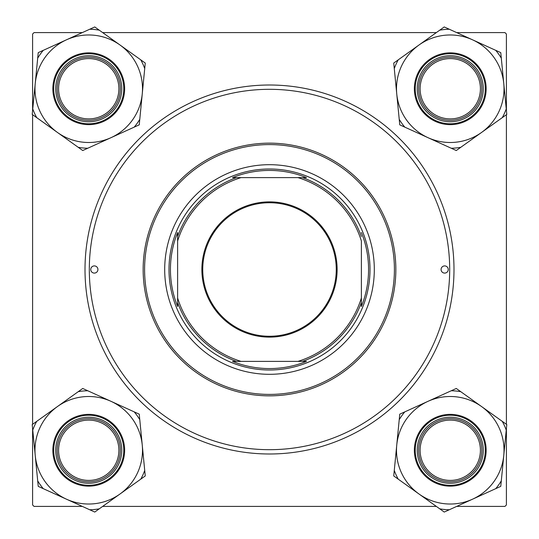 <?xml version="1.0" encoding="UTF-8"?>
<svg xmlns="http://www.w3.org/2000/svg" width="539" height="539" viewBox="0 0 539 539"><rect width="100%" height="100%" fill="white"/><g stroke="black" fill="none" stroke-linecap="round" stroke-linejoin="round"><path stroke-width="0.81" d="M85.007 269.5A184.493 184.493 0 0 1 269.5 85.007A184.493 184.493 0 0 1 453.993 269.5A184.493 184.493 0 0 1 269.5 453.993A184.493 184.493 0 0 1 85.007 269.5M506.397 110.488L506.397 34.038L504.962 32.603L456.681 32.603M436.334 32.603L102.666 32.603M82.319 32.603L34.038 32.603L32.603 34.038L32.603 110.488M82.319 506.397L34.038 506.397L32.603 504.962L32.603 428.512M32.603 424.308L32.603 114.692M506.397 428.512L506.397 504.962L504.962 506.397L456.681 506.397M436.334 506.397L102.666 506.397M506.397 424.308L506.397 114.692M420.11 450.26A30.15 30.15 0 0 0 450.26 480.411A30.15 30.15 0 0 0 480.411 450.26A30.15 30.15 0 0 0 450.26 420.11A30.15 30.15 0 0 0 420.11 450.26M481.846 450.26A31.585 31.585 0 0 1 450.26 481.846A31.585 31.585 0 0 1 418.675 450.26A31.585 31.585 0 0 1 450.26 418.675A31.585 31.585 0 0 1 481.846 450.26M58.589 450.26A30.15 30.15 0 0 0 88.74 480.411A30.15 30.15 0 0 0 118.89 450.26A30.15 30.15 0 0 0 88.74 420.11A30.15 30.15 0 0 0 58.589 450.26M120.325 450.26A31.585 31.585 0 0 1 88.74 481.846A31.585 31.585 0 0 1 57.154 450.26A31.585 31.585 0 0 1 88.74 418.675A31.585 31.585 0 0 1 120.325 450.26M480.411 88.74A30.15 30.15 0 0 0 450.26 58.589A30.15 30.15 0 0 0 420.11 88.74A30.15 30.15 0 0 0 450.26 118.89A30.15 30.15 0 0 0 480.411 88.74M418.675 88.74A31.585 31.585 0 0 1 450.26 57.154A31.585 31.585 0 0 1 481.846 88.74A31.585 31.585 0 0 1 450.26 120.325A31.585 31.585 0 0 1 418.675 88.74M118.89 88.74A30.15 30.15 0 0 0 88.74 58.589A30.15 30.15 0 0 0 58.589 88.74A30.15 30.15 0 0 0 88.74 118.89A30.15 30.15 0 0 0 118.89 88.74M57.154 88.74A31.585 31.585 0 0 1 88.74 57.154A31.585 31.585 0 0 1 120.325 88.74A31.585 31.585 0 0 1 88.74 120.325A31.585 31.585 0 0 1 57.154 88.74M418.992 493.993A53.765 53.765 0 0 1 396.751 445.046L393.739 475.944L444.244 512.05L500.765 486.367L506.781 424.577L456.277 388.471L399.763 414.154L396.751 445.046A53.765 53.765 0 0 1 481.529 406.527A53.765 53.765 0 0 1 472.501 499.208A53.765 53.765 0 0 1 418.992 493.993M394.279 470.432A59.506 59.506 0 0 0 398.24 479.164M420.198 463.924A33.02 33.02 0 0 1 436.603 420.198A33.02 33.02 0 0 1 480.323 436.603A33.02 33.02 0 0 1 463.924 480.323A33.02 33.02 0 0 1 420.198 463.924M479.016 437.196A31.585 31.585 0 0 0 437.196 421.505A31.585 31.585 0 0 0 421.505 463.324A31.585 31.585 0 0 0 463.324 479.016A31.585 31.585 0 0 0 479.016 437.196M482.937 435.411A35.891 35.891 0 0 1 465.11 482.937A35.891 35.891 0 0 1 417.584 465.11A35.891 35.891 0 0 1 435.411 417.584A35.891 35.891 0 0 1 482.937 435.411A35.891 35.891 0 0 0 435.411 417.584A35.891 35.891 0 0 0 417.584 465.11M506.242 430.088A59.506 59.506 0 0 0 502.281 421.357M460.784 391.691A59.506 59.506 0 0 0 451.237 390.762M404.802 411.863A59.506 59.506 0 0 0 399.224 419.665M439.736 508.829A59.506 59.506 0 0 0 449.283 509.759M495.725 488.657A59.506 59.506 0 0 0 501.297 480.862M35.23 455.475A53.765 53.765 0 0 1 57.471 406.527L32.219 424.577L38.235 486.367L94.756 512.05L145.26 475.944L139.237 414.154L82.723 388.471L57.471 406.527A53.765 53.765 0 0 1 142.249 445.046A53.765 53.765 0 0 1 66.499 499.208A53.765 53.765 0 0 1 35.23 455.475M36.719 421.357A59.506 59.506 0 0 0 32.758 430.088M58.677 436.603A33.02 33.02 0 0 1 102.397 420.198A33.02 33.02 0 0 1 118.802 463.924A33.02 33.02 0 0 1 75.076 480.323A33.02 33.02 0 0 1 58.677 436.603M117.495 463.324A31.585 31.585 0 0 0 101.804 421.505A31.585 31.585 0 0 0 59.984 437.196A31.585 31.585 0 0 0 75.676 479.016A31.585 31.585 0 0 0 117.495 463.324M121.416 465.11A35.891 35.891 0 0 1 73.89 482.937A35.891 35.891 0 0 1 56.063 435.411A35.891 35.891 0 0 1 103.589 417.584A35.891 35.891 0 0 1 121.416 465.11A35.891 35.891 0 0 0 103.589 417.584A35.891 35.891 0 0 0 56.063 435.411M140.76 479.164A59.506 59.506 0 0 0 144.721 470.432M139.776 419.665A59.506 59.506 0 0 0 134.198 411.863M87.763 390.762A59.506 59.506 0 0 0 78.216 391.691M37.703 480.862A59.506 59.506 0 0 0 43.275 488.657M89.717 509.759A59.506 59.506 0 0 0 99.264 508.829M503.77 83.525A53.765 53.765 0 0 1 481.529 132.473L506.781 114.423L500.765 52.633L444.244 26.95L393.739 63.056L399.763 124.846L456.277 150.529L481.529 132.473A53.765 53.765 0 0 1 396.751 93.954A53.765 53.765 0 0 1 472.501 39.792A53.765 53.765 0 0 1 503.77 83.525M502.281 117.643A59.506 59.506 0 0 0 506.242 108.912M480.323 102.397A33.02 33.02 0 0 1 436.603 118.802A33.02 33.02 0 0 1 420.198 75.076A33.02 33.02 0 0 1 463.924 58.677A33.02 33.02 0 0 1 480.323 102.397M421.505 75.676A31.585 31.585 0 0 0 437.196 117.495A31.585 31.585 0 0 0 479.016 101.804A31.585 31.585 0 0 0 463.324 59.984A31.585 31.585 0 0 0 421.505 75.676M417.584 73.89A35.891 35.891 0 0 1 465.11 56.063A35.891 35.891 0 0 1 482.937 103.589A35.891 35.891 0 0 1 435.411 121.416A35.891 35.891 0 0 1 417.584 73.89A35.891 35.891 0 0 0 435.411 121.416A35.891 35.891 0 0 0 482.937 103.589M398.24 59.836A59.506 59.506 0 0 0 394.279 68.568M399.224 119.335A59.506 59.506 0 0 0 404.802 127.137M451.237 148.238A59.506 59.506 0 0 0 460.784 147.309M501.297 58.138A59.506 59.506 0 0 0 495.725 50.343M449.283 29.241A59.506 59.506 0 0 0 439.736 30.171M120.008 45.006A53.765 53.765 0 0 1 142.249 93.954L145.26 63.056L94.756 26.95L38.235 52.633L32.219 114.423L82.723 150.529L139.237 124.846L142.249 93.954A53.765 53.765 0 0 1 57.471 132.473A53.765 53.765 0 0 1 66.499 39.792A53.765 53.765 0 0 1 120.008 45.006M144.721 68.568A59.506 59.506 0 0 0 140.76 59.836M118.802 75.076A33.02 33.02 0 0 1 102.397 118.802A33.02 33.02 0 0 1 58.677 102.397A33.02 33.02 0 0 1 75.076 58.677A33.02 33.02 0 0 1 118.802 75.076M59.984 101.804A31.585 31.585 0 0 0 101.804 117.495A31.585 31.585 0 0 0 117.495 75.676A31.585 31.585 0 0 0 75.676 59.984A31.585 31.585 0 0 0 59.984 101.804M56.063 103.589A35.891 35.891 0 0 1 73.89 56.063A35.891 35.891 0 0 1 121.416 73.89A35.891 35.891 0 0 1 103.589 121.416A35.891 35.891 0 0 1 56.063 103.589A35.891 35.891 0 0 0 103.589 121.416A35.891 35.891 0 0 0 121.416 73.89M32.758 108.912A59.506 59.506 0 0 0 36.719 117.643M78.216 147.309A59.506 59.506 0 0 0 87.763 148.238M134.198 127.137A59.506 59.506 0 0 0 139.776 119.335M99.264 30.171A59.506 59.506 0 0 0 89.717 29.241M43.275 50.343A59.506 59.506 0 0 0 37.703 58.138M448.253 269.5A3.591 3.591 0 0 0 444.662 265.909A3.591 3.591 0 0 0 441.07 269.5A3.591 3.591 0 0 0 444.662 273.091A3.591 3.591 0 0 0 448.253 269.5M97.93 269.5A3.591 3.591 0 0 0 94.338 265.909A3.591 3.591 0 0 0 90.747 269.5A3.591 3.591 0 0 0 94.338 273.091A3.591 3.591 0 0 0 97.93 269.5M374.309 269.5A104.809 104.809 0 0 0 269.5 164.691A104.809 104.809 0 0 0 164.691 269.5A104.809 104.809 0 0 0 269.5 374.309A104.809 104.809 0 0 0 374.309 269.5M144.587 269.5A124.913 124.913 0 0 0 269.5 394.413A124.913 124.913 0 0 0 394.413 269.5A124.913 124.913 0 0 0 269.5 144.587A124.913 124.913 0 0 0 144.587 269.5M395.848 269.5A126.348 126.348 0 0 1 269.5 395.848A126.348 126.348 0 0 1 143.152 269.5A126.348 126.348 0 0 1 269.5 143.152A126.348 126.348 0 0 1 395.848 269.5M89.312 269.5A180.188 180.188 0 0 0 269.5 449.688A180.188 180.188 0 0 0 449.688 269.5A180.188 180.188 0 0 0 269.5 89.312A180.188 180.188 0 0 0 89.312 269.5M269.5 201.876A67.624 67.624 0 0 1 337.124 269.5A67.624 67.624 0 0 1 269.5 337.124A67.624 67.624 0 0 1 201.876 269.5A67.624 67.624 0 0 1 269.5 201.876M269.5 336.262A66.762 66.762 0 0 0 336.262 269.5A66.762 66.762 0 0 0 269.5 202.738A66.762 66.762 0 0 0 202.738 269.5A66.762 66.762 0 0 0 269.5 336.262M306.523 177.614L297.966 177.614L306.523 177.614A99.068 99.068 0 0 0 232.477 177.614L241.034 177.614L232.477 177.614M269.5 370.003A100.503 100.503 0 0 1 168.997 269.5A100.503 100.503 0 0 1 269.5 168.997A100.503 100.503 0 0 1 370.003 269.5A100.503 100.503 0 0 1 269.5 370.003M232.477 361.386L241.034 361.386L232.477 361.386A99.068 99.068 0 0 0 306.523 361.386L297.966 361.386L306.523 361.386M177.614 306.523L177.614 297.966L177.614 306.523A99.068 99.068 0 0 1 177.614 232.477L177.614 297.966A96.198 96.198 0 0 0 241.034 361.386L297.966 361.386A96.198 96.198 0 0 0 361.386 297.966L361.386 241.034A96.198 96.198 0 0 0 297.966 177.614L241.034 177.614A96.198 96.198 0 0 0 177.614 241.034L177.614 232.477M361.386 306.523L361.386 297.966L361.386 306.523A99.068 99.068 0 0 0 361.386 232.477M236.506 361.386A97.633 97.633 0 0 1 177.614 302.494M302.494 177.614A97.633 97.633 0 0 1 361.386 236.506M361.386 302.494A97.633 97.633 0 0 1 302.494 361.386M177.614 236.506A97.633 97.633 0 0 1 236.506 177.614M418.365 464.753A35.035 35.035 0 0 0 464.753 482.156A35.035 35.035 0 0 0 482.156 435.768A35.035 35.035 0 0 0 435.768 418.365A35.035 35.035 0 0 0 418.365 464.753M56.844 435.768A35.035 35.035 0 0 0 74.247 482.156A35.035 35.035 0 0 0 120.635 464.753A35.035 35.035 0 0 0 103.232 418.365A35.035 35.035 0 0 0 56.844 435.768M482.156 103.232A35.035 35.035 0 0 0 464.753 56.844A35.035 35.035 0 0 0 418.365 74.247A35.035 35.035 0 0 0 435.768 120.635A35.035 35.035 0 0 0 482.156 103.232M120.635 74.247A35.035 35.035 0 0 0 74.247 56.844A35.035 35.035 0 0 0 56.844 103.232A35.035 35.035 0 0 0 103.232 120.635A35.035 35.035 0 0 0 120.635 74.247"/></g></svg>
